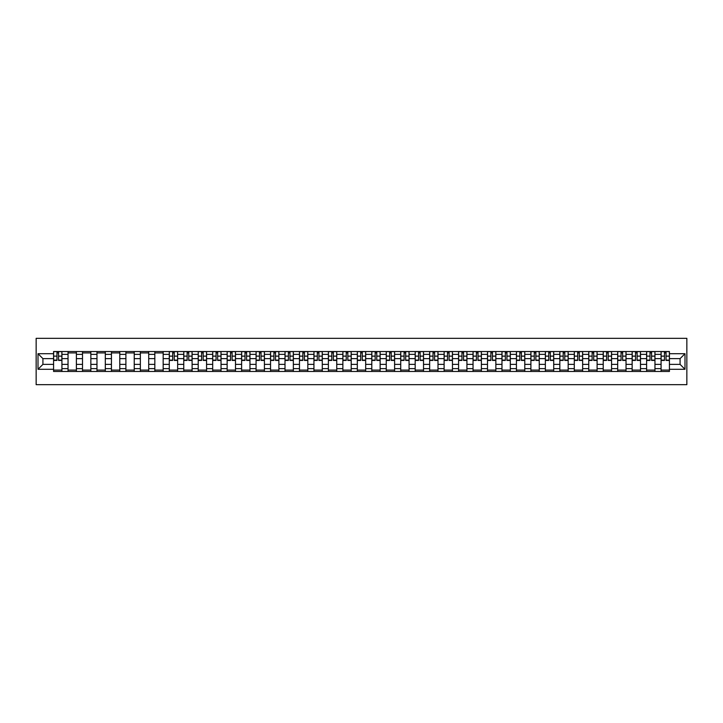 <?xml version="1.0" encoding="UTF-8"?>
<svg xmlns="http://www.w3.org/2000/svg" width="723" height="723" viewBox="0 0 723 723"><rect width="100%" height="100%" fill="white"/><g stroke="black" fill="none" stroke-linecap="round" stroke-linejoin="round"><path stroke-width="1.08" d="M36.15 384.681L686.85 384.681L686.85 338.319L36.15 338.319L36.15 384.681M68.043 371.468L68.043 354.36L61.925 354.36L61.925 371.468M61.925 354.36L61.925 351.532M68.043 354.36L68.043 351.532M76.394 351.532L76.394 371.468M82.512 371.468L82.512 351.532M90.854 351.532L90.854 371.468M96.972 371.468L96.972 351.532M105.314 351.532L105.314 371.468M111.441 371.468L111.441 351.532M119.783 351.532L119.783 371.468M125.901 371.468L125.901 351.532M134.243 351.532L134.243 371.468M140.361 371.468L140.361 351.532M148.712 351.532L148.712 371.468M154.83 371.468L154.83 351.532M163.172 351.532L163.172 371.468M169.29 371.468L169.29 351.532M177.641 351.532L177.641 371.468M183.759 371.468L183.759 351.532M192.101 351.532L192.101 371.468M198.219 371.468L198.219 351.532M206.57 351.532L206.57 371.468M212.689 371.468L212.689 351.532M221.03 351.532L221.03 371.468M227.149 371.468L227.149 351.532M235.499 351.532L235.499 371.468M241.618 371.468L241.618 351.532M249.959 351.532L249.959 371.468M256.078 371.468L256.078 351.532M264.419 351.532L264.419 371.468M270.547 371.468L270.547 351.532M278.888 351.532L278.888 371.468M285.007 371.468L285.007 351.532M293.348 351.532L293.348 371.468M299.476 371.468L299.476 351.532M307.817 351.532L307.817 371.468M313.936 371.468L313.936 351.532M322.277 351.532L322.277 371.468M328.396 371.468L328.396 351.532M336.746 351.532L336.746 371.468M342.865 371.468L342.865 351.532M351.206 351.532L351.206 371.468M357.325 371.468L357.325 351.532M365.675 351.532L365.675 371.468M371.794 371.468L371.794 351.532M380.135 351.532L380.135 371.468M386.254 371.468L386.254 351.532M394.604 351.532L394.604 371.468M400.723 371.468L400.723 351.532M409.064 351.532L409.064 371.468M415.183 371.468L415.183 351.532M423.524 351.532L423.524 371.468M429.652 371.468L429.652 351.532M437.993 351.532L437.993 371.468M444.112 371.468L444.112 351.532M452.453 351.532L452.453 371.468M458.581 371.468L458.581 351.532M466.922 351.532L466.922 371.468M473.041 371.468L473.041 351.532M481.382 351.532L481.382 371.468M487.501 371.468L487.501 351.532M495.851 351.532L495.851 371.468M501.97 371.468L501.97 351.532M510.311 351.532L510.311 371.468M516.43 371.468L516.43 351.532M524.781 351.532L524.781 371.468M530.899 371.468L530.899 351.532M539.241 351.532L539.241 371.468M545.359 371.468L545.359 351.532M553.71 351.532L553.71 371.468M559.828 371.468L559.828 351.532M568.17 351.532L568.17 371.468M574.288 371.468L574.288 351.532M582.639 351.532L582.639 371.468M588.757 371.468L588.757 351.532M597.099 351.532L597.099 371.468M603.217 371.468L603.217 351.532M611.559 351.532L611.559 371.468M617.686 371.468L617.686 351.532M626.028 351.532L626.028 371.468M632.146 371.468L632.146 351.532M640.488 351.532L640.488 371.468M646.606 371.468L646.606 351.532M654.957 351.532L654.957 371.468M661.075 371.468L661.075 351.532M661.075 364.374L654.957 364.374M646.606 364.374L640.488 364.374M632.146 364.374L626.028 364.374M617.686 364.374L611.559 364.374M603.217 364.374L597.099 364.374M588.757 364.374L582.639 364.374M574.288 364.374L568.17 364.374M559.828 364.374L553.71 364.374M545.359 364.374L539.241 364.374M530.899 364.374L524.781 364.374M516.43 364.374L510.311 364.374M501.97 364.374L495.851 364.374M487.501 364.374L481.382 364.374M473.041 364.374L466.922 364.374M458.581 364.374L452.453 364.374M444.112 364.374L437.993 364.374M429.652 364.374L423.524 364.374M415.183 364.374L409.064 364.374M400.723 364.374L394.604 364.374M386.254 364.374L380.135 364.374M371.794 364.374L365.675 364.374M357.325 364.374L351.206 364.374M342.865 364.374L336.746 364.374M328.396 364.374L322.277 364.374M313.936 364.374L307.817 364.374M299.476 364.374L293.348 364.374M285.007 364.374L278.888 364.374M270.547 364.374L264.419 364.374M256.078 364.374L249.959 364.374M241.618 364.374L235.499 364.374M227.149 364.374L221.03 364.374M212.689 364.374L206.57 364.374M198.219 364.374L192.101 364.374M183.759 364.374L177.641 364.374M169.29 364.374L163.172 364.374M154.83 364.374L148.712 364.374M140.361 364.374L134.243 364.374M125.901 364.374L119.783 364.374M111.441 364.374L105.314 364.374M96.972 364.374L90.854 364.374M82.512 364.374L76.394 364.374M68.043 364.374L61.925 364.374M661.075 358.626L654.957 358.626M646.606 358.626L640.488 358.626M632.146 358.626L626.028 358.626M617.686 358.626L611.559 358.626M603.217 358.626L597.099 358.626M588.757 358.626L582.639 358.626M574.288 358.626L568.17 358.626M559.828 358.626L553.71 358.626M545.359 358.626L539.241 358.626M530.899 358.626L524.781 358.626M516.43 358.626L510.311 358.626M501.97 358.626L495.851 358.626M487.501 358.626L481.382 358.626M473.041 358.626L466.922 358.626M458.581 358.626L452.453 358.626M444.112 358.626L437.993 358.626M429.652 358.626L423.524 358.626M415.183 358.626L409.064 358.626M400.723 358.626L394.604 358.626M386.254 358.626L380.135 358.626M371.794 358.626L365.675 358.626M357.325 358.626L351.206 358.626M342.865 358.626L336.746 358.626M328.396 358.626L322.277 358.626M313.936 358.626L307.817 358.626M299.476 358.626L293.348 358.626M285.007 358.626L278.888 358.626M270.547 358.626L264.419 358.626M256.078 358.626L249.959 358.626M241.618 358.626L235.499 358.626M227.149 358.626L221.03 358.626M212.689 358.626L206.57 358.626M198.219 358.626L192.101 358.626M183.759 358.626L177.641 358.626M169.29 358.626L163.172 358.626M154.83 358.626L148.712 358.626M140.361 358.626L134.243 358.626M125.901 358.626L119.783 358.626M111.441 358.626L105.314 358.626M96.972 358.626L90.854 358.626M82.512 358.626L76.394 358.626M68.043 358.626L61.925 358.626M42.919 364.374L53.583 364.374L53.583 358.626L42.919 358.626L42.919 364.374L38.003 369.29L38.003 353.71L53.583 353.71L53.583 358.626M669.417 358.626L669.417 364.374L680.081 364.374L680.081 358.626L669.417 358.626L669.417 351.532L53.583 351.532L53.583 353.71M669.417 353.71L684.997 353.71L684.997 369.29L669.417 369.29L669.417 364.374M53.583 364.374L53.583 371.468L669.417 371.468L669.417 369.29M53.583 369.29L38.003 369.29M61.925 370.077L53.583 370.077M56.963 352.923L58.545 352.923M76.394 370.077L68.043 370.077M68.043 352.923L76.394 352.923M90.854 370.077L82.512 370.077M82.512 352.923L90.854 352.923M105.314 370.077L96.972 370.077M96.972 352.923L105.314 352.923M119.783 370.077L111.441 370.077M111.441 352.923L119.783 352.923M134.243 370.077L125.901 370.077M125.901 352.923L134.243 352.923M148.712 370.077L140.361 370.077M140.361 352.923L148.712 352.923M163.172 370.077L154.83 370.077M154.83 352.923L163.172 352.923M177.641 370.077L169.29 370.077M172.68 352.923L174.252 352.923M192.101 370.077L183.759 370.077M187.14 352.923L188.721 352.923M206.57 370.077L198.219 370.077M201.609 352.923L203.181 352.923M221.03 370.077L212.689 370.077M216.069 352.923L217.65 352.923M235.499 370.077L227.149 370.077M230.538 352.923L232.11 352.923M249.959 370.077L241.618 370.077M244.998 352.923L246.579 352.923M264.419 370.077L256.078 370.077M259.467 352.923L261.039 352.923M278.888 370.077L270.547 370.077M273.927 352.923L275.499 352.923M293.348 370.077L285.007 370.077M288.396 352.923L289.968 352.923M307.817 370.077L299.476 370.077M302.856 352.923L304.428 352.923M322.277 370.077L313.936 370.077M317.316 352.923L318.897 352.923M336.746 370.077L328.396 370.077M331.785 352.923L333.357 352.923M351.206 370.077L342.865 370.077M346.245 352.923L347.826 352.923M365.675 370.077L357.325 370.077M360.714 352.923L362.286 352.923M380.135 370.077L371.794 370.077M375.174 352.923L376.755 352.923M394.604 370.077L386.254 370.077M389.643 352.923L391.215 352.923M409.064 370.077L400.723 370.077M404.103 352.923L405.684 352.923M423.524 370.077L415.183 370.077M418.572 352.923L420.144 352.923M437.993 370.077L429.652 370.077M433.032 352.923L434.604 352.923M452.453 370.077L444.112 370.077M447.501 352.923L449.073 352.923M466.922 370.077L458.581 370.077M461.961 352.923L463.533 352.923M481.382 370.077L473.041 370.077M476.421 352.923L478.002 352.923M495.851 370.077L487.501 370.077M490.89 352.923L492.462 352.923M510.311 370.077L501.97 370.077M505.35 352.923L506.931 352.923M524.781 370.077L516.43 370.077M519.819 352.923L521.391 352.923M539.241 370.077L530.899 370.077M534.279 352.923L535.86 352.923M553.71 370.077L545.359 370.077M548.748 352.923L550.32 352.923M568.17 370.077L559.828 370.077M563.208 352.923L564.79 352.923M582.639 370.077L574.288 370.077M577.677 352.923L579.25 352.923M597.099 370.077L588.757 370.077M592.137 352.923L593.71 352.923M611.559 370.077L603.217 370.077M606.606 352.923L608.179 352.923M626.028 370.077L617.686 370.077M621.066 352.923L622.639 352.923M640.488 370.077L632.146 370.077M635.526 352.923L637.108 352.923M654.957 370.077L646.606 370.077M649.995 352.923L651.568 352.923M669.417 370.077L661.075 370.077M664.455 352.923L666.037 352.923M38.003 353.71L42.919 358.626M680.081 364.374L684.997 369.29M680.081 358.626L684.997 353.71M58.545 360.434L58.545 351.622L61.88 351.622L61.88 360.434L58.545 360.434M56.963 352.833L58.545 352.833M56.963 351.622L53.629 351.622L53.629 360.434L56.963 360.434L56.963 351.622L58.545 351.622M174.252 360.434L174.252 351.622L177.596 351.622L177.596 360.434L174.252 360.434M172.68 352.833L174.252 352.833M172.68 351.622L169.345 351.622L169.345 360.434L172.68 360.434L172.68 351.622L174.252 351.622M188.721 360.434L188.721 351.622L192.056 351.622L192.056 360.434L188.721 360.434M187.14 352.833L188.721 352.833M187.14 351.622L183.805 351.622L183.805 360.434L187.14 360.434L187.14 351.622L188.721 351.622M203.181 360.434L203.181 351.622L206.525 351.622L206.525 360.434L203.181 360.434M201.609 352.833L203.181 352.833M201.609 351.622L198.265 351.622L198.265 360.434L201.609 360.434L201.609 351.622L203.181 351.622M217.65 360.434L217.65 351.622L220.985 351.622L220.985 360.434L217.65 360.434M216.069 352.833L217.65 352.833M216.069 351.622L212.734 351.622L212.734 360.434L216.069 360.434L216.069 351.622L217.65 351.622M232.11 360.434L232.11 351.622L235.445 351.622L235.445 360.434L232.11 360.434M230.538 352.833L232.11 352.833M230.538 351.622L227.194 351.622L227.194 360.434L230.538 360.434L230.538 351.622L232.11 351.622M246.579 360.434L246.579 351.622L249.914 351.622L249.914 360.434L246.579 360.434M244.998 352.833L246.579 352.833M244.998 351.622L241.663 351.622L241.663 360.434L244.998 360.434L244.998 351.622L246.579 351.622M261.039 360.434L261.039 351.622L264.374 351.622L264.374 360.434L261.039 360.434M259.467 352.833L261.039 352.833M259.467 351.622L256.123 351.622L256.123 360.434L259.467 360.434L259.467 351.622L261.039 351.622M275.499 360.434L275.499 351.622L278.843 351.622L278.843 360.434L275.499 360.434M273.927 352.833L275.499 352.833M273.927 351.622L270.592 351.622L270.592 360.434L273.927 360.434L273.927 351.622L275.499 351.622M289.968 360.434L289.968 351.622L293.303 351.622L293.303 360.434L289.968 360.434M288.396 352.833L289.968 352.833M288.396 351.622L285.052 351.622L285.052 360.434L288.396 360.434L288.396 351.622L289.968 351.622M304.428 360.434L304.428 351.622L307.772 351.622L307.772 360.434L304.428 360.434M302.856 352.833L304.428 352.833M302.856 351.622L299.521 351.622L299.521 360.434L302.856 360.434L302.856 351.622L304.428 351.622M318.897 360.434L318.897 351.622L322.232 351.622L322.232 360.434L318.897 360.434M317.316 352.833L318.897 352.833M317.316 351.622L313.981 351.622L313.981 360.434L317.316 360.434L317.316 351.622L318.897 351.622M333.357 360.434L333.357 351.622L336.701 351.622L336.701 360.434L333.357 360.434M331.785 352.833L333.357 352.833M331.785 351.622L328.45 351.622L328.45 360.434L331.785 360.434L331.785 351.622L333.357 351.622M347.826 360.434L347.826 351.622L351.161 351.622L351.161 360.434L347.826 360.434M346.245 352.833L347.826 352.833M346.245 351.622L342.91 351.622L342.91 360.434L346.245 360.434L346.245 351.622L347.826 351.622M362.286 360.434L362.286 351.622L365.63 351.622L365.63 360.434L362.286 360.434M360.714 352.833L362.286 352.833M360.714 351.622L357.37 351.622L357.37 360.434L360.714 360.434L360.714 351.622L362.286 351.622M376.755 360.434L376.755 351.622L380.09 351.622L380.09 360.434L376.755 360.434M375.174 352.833L376.755 352.833M375.174 351.622L371.839 351.622L371.839 360.434L375.174 360.434L375.174 351.622L376.755 351.622M391.215 360.434L391.215 351.622L394.55 351.622L394.55 360.434L391.215 360.434M389.643 352.833L391.215 352.833M389.643 351.622L386.299 351.622L386.299 360.434L389.643 360.434L389.643 351.622L391.215 351.622M405.684 360.434L405.684 351.622L409.019 351.622L409.019 360.434L405.684 360.434M404.103 352.833L405.684 352.833M404.103 351.622L400.768 351.622L400.768 360.434L404.103 360.434L404.103 351.622L405.684 351.622M420.144 360.434L420.144 351.622L423.479 351.622L423.479 360.434L420.144 360.434M418.572 352.833L420.144 352.833M418.572 351.622L415.228 351.622L415.228 360.434L418.572 360.434L418.572 351.622L420.144 351.622M434.604 360.434L434.604 351.622L437.948 351.622L437.948 360.434L434.604 360.434M433.032 352.833L434.604 352.833M433.032 351.622L429.697 351.622L429.697 360.434L433.032 360.434L433.032 351.622L434.604 351.622M449.073 360.434L449.073 351.622L452.408 351.622L452.408 360.434L449.073 360.434M447.501 352.833L449.073 352.833M447.501 351.622L444.157 351.622L444.157 360.434L447.501 360.434L447.501 351.622L449.073 351.622M463.533 360.434L463.533 351.622L466.877 351.622L466.877 360.434L463.533 360.434M461.961 352.833L463.533 352.833M461.961 351.622L458.626 351.622L458.626 360.434L461.961 360.434L461.961 351.622L463.533 351.622M478.002 360.434L478.002 351.622L481.337 351.622L481.337 360.434L478.002 360.434M476.421 352.833L478.002 352.833M476.421 351.622L473.086 351.622L473.086 360.434L476.421 360.434L476.421 351.622L478.002 351.622M492.462 360.434L492.462 351.622L495.806 351.622L495.806 360.434L492.462 360.434M490.89 352.833L492.462 352.833M490.89 351.622L487.555 351.622L487.555 360.434L490.89 360.434L490.89 351.622L492.462 351.622M506.931 360.434L506.931 351.622L510.266 351.622L510.266 360.434L506.931 360.434M505.35 352.833L506.931 352.833M505.35 351.622L502.015 351.622L502.015 360.434L505.35 360.434L505.35 351.622L506.931 351.622M521.391 360.434L521.391 351.622L524.735 351.622L524.735 360.434L521.391 360.434M519.819 352.833L521.391 352.833M519.819 351.622L516.475 351.622L516.475 360.434L519.819 360.434L519.819 351.622L521.391 351.622M535.86 360.434L535.86 351.622L539.195 351.622L539.195 360.434L535.86 360.434M534.279 352.833L535.86 352.833M534.279 351.622L530.944 351.622L530.944 360.434L534.279 360.434L534.279 351.622L535.86 351.622M550.32 360.434L550.32 351.622L553.655 351.622L553.655 360.434L550.32 360.434M548.748 352.833L550.32 352.833M548.748 351.622L545.404 351.622L545.404 360.434L548.748 360.434L548.748 351.622L550.32 351.622M564.79 360.434L564.79 351.622L568.124 351.622L568.124 360.434L564.79 360.434M563.208 352.833L564.79 352.833M563.208 351.622L559.873 351.622L559.873 360.434L563.208 360.434L563.208 351.622L564.79 351.622M579.25 360.434L579.25 351.622L582.584 351.622L582.584 360.434L579.25 360.434M577.677 352.833L579.25 352.833M577.677 351.622L574.333 351.622L574.333 360.434L577.677 360.434L577.677 351.622L579.25 351.622M593.71 360.434L593.71 351.622L597.053 351.622L597.053 360.434L593.71 360.434M592.137 352.833L593.71 352.833M592.137 351.622L588.802 351.622L588.802 360.434L592.137 360.434L592.137 351.622L593.71 351.622M608.179 360.434L608.179 351.622L611.513 351.622L611.513 360.434L608.179 360.434M606.606 352.833L608.179 352.833M606.606 351.622L603.262 351.622L603.262 360.434L606.606 360.434L606.606 351.622L608.179 351.622M622.639 360.434L622.639 351.622L625.982 351.622L625.982 360.434L622.639 360.434M621.066 352.833L622.639 352.833M621.066 351.622L617.731 351.622L617.731 360.434L621.066 360.434L621.066 351.622L622.639 351.622M637.108 360.434L637.108 351.622L640.442 351.622L640.442 360.434L637.108 360.434M635.526 352.833L637.108 352.833M635.526 351.622L632.191 351.622L632.191 360.434L635.526 360.434L635.526 351.622L637.108 351.622M651.568 360.434L651.568 351.622L654.911 351.622L654.911 360.434L651.568 360.434M649.995 352.833L651.568 352.833M649.995 351.622L646.66 351.622L646.66 360.434L649.995 360.434L649.995 351.622L651.568 351.622M666.037 360.434L666.037 351.622L669.371 351.622L669.371 360.434L666.037 360.434M664.455 352.833L666.037 352.833M664.455 351.622L661.12 351.622L661.12 360.434L664.455 360.434L664.455 351.622L666.037 351.622M646.606 354.36L640.488 354.36M632.146 354.36L626.028 354.36M617.686 354.36L611.559 354.36M603.217 354.36L597.099 354.36M588.757 354.36L582.639 354.36M574.288 354.36L568.17 354.36M559.828 354.36L553.71 354.36M545.359 354.36L539.241 354.36M530.899 354.36L524.781 354.36M516.43 354.36L510.311 354.36M501.97 354.36L495.851 354.36M487.501 354.36L481.382 354.36M473.041 354.36L466.922 354.36M458.581 354.36L452.453 354.36M444.112 354.36L437.993 354.36M429.652 354.36L423.524 354.36M415.183 354.36L409.064 354.36M400.723 354.36L394.604 354.36M386.254 354.36L380.135 354.36M371.794 354.36L365.675 354.36M357.325 354.36L351.206 354.36M342.865 354.36L336.746 354.36M328.396 354.36L322.277 354.36M313.936 354.36L307.817 354.36M299.476 354.36L293.348 354.36M285.007 354.36L278.888 354.36M270.547 354.36L264.419 354.36M256.078 354.36L249.959 354.36M241.618 354.36L235.499 354.36M227.149 354.36L221.03 354.36M212.689 354.36L206.57 354.36M198.219 354.36L192.101 354.36M183.759 354.36L177.641 354.36M169.29 354.36L163.172 354.36M154.83 354.36L148.712 354.36M140.361 354.36L134.243 354.36M125.901 354.36L119.783 354.36M111.441 354.36L105.314 354.36M96.972 354.36L90.854 354.36M82.512 354.36L76.394 354.36M661.075 354.36L654.957 354.36M646.606 368.64L640.488 368.64M632.146 368.64L626.028 368.64M617.686 368.64L611.559 368.64M603.217 368.64L597.099 368.64M588.757 368.64L582.639 368.64M574.288 368.64L568.17 368.64M559.828 368.64L553.71 368.64M545.359 368.64L539.241 368.64M530.899 368.64L524.781 368.64M516.43 368.64L510.311 368.64M501.97 368.64L495.851 368.64M487.501 368.64L481.382 368.64M473.041 368.64L466.922 368.64M458.581 368.64L452.453 368.64M444.112 368.64L437.993 368.64M429.652 368.64L423.524 368.64M415.183 368.64L409.064 368.64M400.723 368.64L394.604 368.64M386.254 368.64L380.135 368.64M371.794 368.64L365.675 368.64M357.325 368.64L351.206 368.64M342.865 368.64L336.746 368.64M328.396 368.64L322.277 368.64M313.936 368.64L307.817 368.64M299.476 368.64L293.348 368.64M285.007 368.64L278.888 368.64M270.547 368.64L264.419 368.64M256.078 368.64L249.959 368.64M241.618 368.64L235.499 368.64M227.149 368.64L221.03 368.64M212.689 368.64L206.57 368.64M198.219 368.64L192.101 368.64M183.759 368.64L177.641 368.64M169.29 368.64L163.172 368.64M154.83 368.64L148.712 368.64M140.361 368.64L134.243 368.64M125.901 368.64L119.783 368.64M111.441 368.64L105.314 368.64M96.972 368.64L90.854 368.64M82.512 368.64L76.394 368.64M68.043 368.64L61.925 368.64M661.075 368.64L654.957 368.64M58.545 360.117L61.88 360.117M58.545 356.132L61.88 356.132M53.629 360.117L56.963 360.117M53.629 356.132L56.963 356.132M174.252 360.117L177.596 360.117M174.252 356.132L177.596 356.132M169.345 360.117L172.68 360.117M169.345 356.132L172.68 356.132M188.721 360.117L192.056 360.117M188.721 356.132L192.056 356.132M183.805 360.117L187.14 360.117M183.805 356.132L187.14 356.132M203.181 360.117L206.525 360.117M203.181 356.132L206.525 356.132M198.265 360.117L201.609 360.117M198.265 356.132L201.609 356.132M217.65 360.117L220.985 360.117M217.65 356.132L220.985 356.132M212.734 360.117L216.069 360.117M212.734 356.132L216.069 356.132M232.11 360.117L235.445 360.117M232.11 356.132L235.445 356.132M227.194 360.117L230.538 360.117M227.194 356.132L230.538 356.132M246.579 360.117L249.914 360.117M246.579 356.132L249.914 356.132M241.663 360.117L244.998 360.117M241.663 356.132L244.998 356.132M261.039 360.117L264.374 360.117M261.039 356.132L264.374 356.132M256.123 360.117L259.467 360.117M256.123 356.132L259.467 356.132M275.499 360.117L278.843 360.117M275.499 356.132L278.843 356.132M270.592 360.117L273.927 360.117M270.592 356.132L273.927 356.132M289.968 360.117L293.303 360.117M289.968 356.132L293.303 356.132M285.052 360.117L288.396 360.117M285.052 356.132L288.396 356.132M304.428 360.117L307.772 360.117M304.428 356.132L307.772 356.132M299.521 360.117L302.856 360.117M299.521 356.132L302.856 356.132M318.897 360.117L322.232 360.117M318.897 356.132L322.232 356.132M313.981 360.117L317.316 360.117M313.981 356.132L317.316 356.132M333.357 360.117L336.701 360.117M333.357 356.132L336.701 356.132M328.45 360.117L331.785 360.117M328.45 356.132L331.785 356.132M347.826 360.117L351.161 360.117M347.826 356.132L351.161 356.132M342.91 360.117L346.245 360.117M342.91 356.132L346.245 356.132M362.286 360.117L365.63 360.117M362.286 356.132L365.63 356.132M357.37 360.117L360.714 360.117M357.37 356.132L360.714 356.132M376.755 360.117L380.09 360.117M376.755 356.132L380.09 356.132M371.839 360.117L375.174 360.117M371.839 356.132L375.174 356.132M391.215 360.117L394.55 360.117M391.215 356.132L394.55 356.132M386.299 360.117L389.643 360.117M386.299 356.132L389.643 356.132M405.684 360.117L409.019 360.117M405.684 356.132L409.019 356.132M400.768 360.117L404.103 360.117M400.768 356.132L404.103 356.132M420.144 360.117L423.479 360.117M420.144 356.132L423.479 356.132M415.228 360.117L418.572 360.117M415.228 356.132L418.572 356.132M434.604 360.117L437.948 360.117M434.604 356.132L437.948 356.132M429.697 360.117L433.032 360.117M429.697 356.132L433.032 356.132M449.073 360.117L452.408 360.117M449.073 356.132L452.408 356.132M444.157 360.117L447.501 360.117M444.157 356.132L447.501 356.132M463.533 360.117L466.877 360.117M463.533 356.132L466.877 356.132M458.626 360.117L461.961 360.117M458.626 356.132L461.961 356.132M478.002 360.117L481.337 360.117M478.002 356.132L481.337 356.132M473.086 360.117L476.421 360.117M473.086 356.132L476.421 356.132M492.462 360.117L495.806 360.117M492.462 356.132L495.806 356.132M487.555 360.117L490.89 360.117M487.555 356.132L490.89 356.132M506.931 360.117L510.266 360.117M506.931 356.132L510.266 356.132M502.015 360.117L505.35 360.117M502.015 356.132L505.35 356.132M521.391 360.117L524.735 360.117M521.391 356.132L524.735 356.132M516.475 360.117L519.819 360.117M516.475 356.132L519.819 356.132M535.86 360.117L539.195 360.117M535.86 356.132L539.195 356.132M530.944 360.117L534.279 360.117M530.944 356.132L534.279 356.132M550.32 360.117L553.655 360.117M550.32 356.132L553.655 356.132M545.404 360.117L548.748 360.117M545.404 356.132L548.748 356.132M564.79 360.117L568.124 360.117M564.79 356.132L568.124 356.132M559.873 360.117L563.208 360.117M559.873 356.132L563.208 356.132M579.25 360.117L582.584 360.117M579.25 356.132L582.584 356.132M574.333 360.117L577.677 360.117M574.333 356.132L577.677 356.132M593.71 360.117L597.053 360.117M593.71 356.132L597.053 356.132M588.802 360.117L592.137 360.117M588.802 356.132L592.137 356.132M608.179 360.117L611.513 360.117M608.179 356.132L611.513 356.132M603.262 360.117L606.606 360.117M603.262 356.132L606.606 356.132M622.639 360.117L625.982 360.117M622.639 356.132L625.982 356.132M617.731 360.117L621.066 360.117M617.731 356.132L621.066 356.132M637.108 360.117L640.442 360.117M637.108 356.132L640.442 356.132M632.191 360.117L635.526 360.117M632.191 356.132L635.526 356.132M651.568 360.117L654.911 360.117M651.568 356.132L654.911 356.132M646.66 360.117L649.995 360.117M646.66 356.132L649.995 356.132M666.037 360.117L669.371 360.117M666.037 356.132L669.371 356.132M661.12 360.117L664.455 360.117M661.12 356.132L664.455 356.132"/></g></svg>
